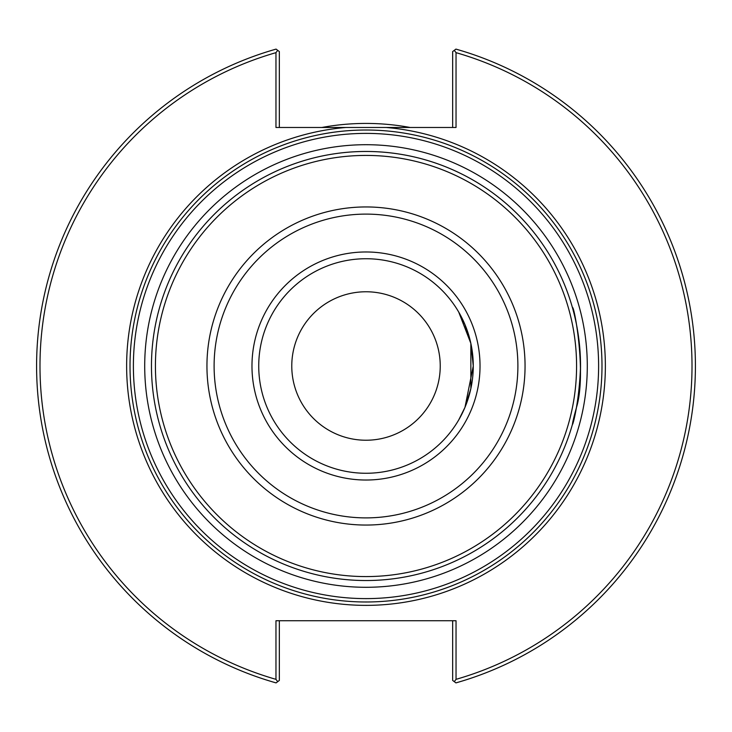 <?xml version="1.0" encoding="UTF-8"?>
<svg xmlns="http://www.w3.org/2000/svg" width="732" height="732" viewBox="0 0 732 732"><rect width="100%" height="100%" fill="white"/><g stroke="black" fill="none" stroke-linecap="round" stroke-linejoin="round"><path stroke-width="1.1" d="M458.699 419.976L464.966 407.385L473.265 366L470.859 343.381L458.699 312.024L464.966 324.615L470.859 343.381L470.859 388.619L464.966 407.385L458.699 419.976L464.966 407.385L473.265 366L470.859 343.381L464.966 324.615L458.699 312.024M580.531 366A214.531 214.531 0 0 0 366 151.469A214.531 214.531 0 0 0 151.469 366A214.531 214.531 0 0 0 366 580.531A214.531 214.531 0 0 0 580.531 366A214.531 214.531 0 0 0 366 151.469A214.531 214.531 0 0 0 151.469 366A214.531 214.531 0 0 0 366 580.531A214.531 214.531 0 0 0 580.531 366C578.93 416.197 566.12 444.617 576.505 407.385C586.725 373.869 574.172 304.759 572.397 307.477A214.531 214.531 0 0 0 151.469 366A214.531 214.531 0 0 0 366 580.531A214.531 214.531 0 0 0 573.614 311.951M601.988 366A235.988 235.988 0 0 0 366 130.012A235.988 235.988 0 0 0 130.012 366A235.988 235.988 0 0 0 366 601.988A235.988 235.988 0 0 0 601.988 366A235.988 235.988 0 0 0 366 130.012A235.988 235.988 0 0 0 130.012 366A235.988 235.988 0 0 0 366 601.988A235.988 235.988 0 0 0 601.988 366A235.988 235.988 0 0 0 366 130.012A235.988 235.988 0 0 0 130.012 366A235.988 235.988 0 0 0 366 601.988A235.988 235.988 0 0 0 601.988 366M291.775 366A74.225 74.225 0 0 1 403.112 301.712A74.225 74.225 0 0 1 403.112 430.288A74.225 74.225 0 0 1 291.775 366M386.048 127.478L345.952 127.478A239.364 239.364 0 0 0 127.011 379.377A239.364 239.364 0 0 0 372.689 605.273A239.364 239.364 0 0 0 605.364 366A239.364 239.364 0 0 0 386.048 127.478L456.036 127.478L456.036 52.658L454.288 50.343L452.66 51.579L452.66 127.478M454.288 50.343L455.917 49.108A329.4 329.4 0 0 1 455.917 682.892L454.288 681.657L456.036 679.342L456.036 620.736L275.964 620.736L275.964 679.342L277.712 681.657L276.083 682.892A329.4 329.4 0 0 1 276.083 49.108L277.712 50.343L275.964 52.658L275.964 127.478L345.952 127.478M279.34 127.478L279.34 51.579L277.712 50.343M275.964 52.658A326.024 326.024 0 0 0 275.964 679.342M456.036 679.342A326.024 326.024 0 0 0 456.036 52.658M452.66 620.736L452.66 680.421L454.288 681.657M277.712 681.657L279.34 680.421L279.34 620.736M410.149 127.478A242.576 242.576 0 0 0 321.851 127.478M366 473.265A107.265 107.265 0 0 0 473.265 366A107.265 107.265 0 0 0 366 258.735A107.265 107.265 0 0 0 258.735 366A107.265 107.265 0 0 0 366 473.265M366 598.611A232.611 232.611 0 0 1 133.389 366A232.611 232.611 0 0 1 366 133.389A232.611 232.611 0 0 1 598.611 366A232.611 232.611 0 0 1 366 598.611M366 587.293A221.293 221.293 0 0 0 587.293 366A221.293 221.293 0 0 0 366 144.707A221.293 221.293 0 0 0 144.707 366A221.293 221.293 0 0 0 366 587.293M366 576.578A210.578 210.578 0 0 0 576.578 366A210.578 210.578 0 0 0 366 155.422A210.578 210.578 0 0 0 155.422 366A210.578 210.578 0 0 0 366 576.578M366 525.054A159.054 159.054 0 0 0 525.054 366A159.054 159.054 0 0 0 366 206.946A159.054 159.054 0 0 0 206.946 366A159.054 159.054 0 0 0 366 525.054M366 517.89A151.89 151.89 0 0 0 517.89 366A151.89 151.89 0 0 0 366 214.11A151.89 151.89 0 0 0 214.11 366A151.89 151.89 0 0 0 366 517.89M366 480.027A114.027 114.027 0 0 0 480.027 366A114.027 114.027 0 0 0 366 251.973A114.027 114.027 0 0 0 251.973 366A114.027 114.027 0 0 0 366 480.027"/></g></svg>
